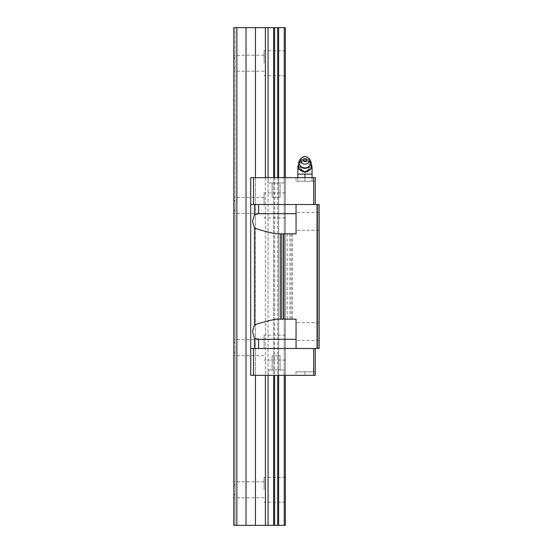 <?xml version="1.0" encoding="UTF-8"?>
<svg xmlns="http://www.w3.org/2000/svg" width="553" height="553" viewBox="0 0 553 553"><rect width="100%" height="100%" fill="white"/><g stroke="black" fill="none" stroke-linecap="round" stroke-linejoin="round"><path stroke-width="0.41" stroke-dasharray="2.77 2.07" d="M304.938 158.559A5.33 4.929 0 0 0 299.608 163.405A5.33 4.929 0 0 0 304.938 168.416A5.33 4.929 0 0 0 310.274 163.405A5.33 4.929 0 0 0 304.938 158.559M308.885 158.462A5.869 5.419 0 0 0 304.938 157.052A5.869 5.419 0 0 0 300.991 158.462M307.924 171.25A6.221 5.751 180 0 1 304.938 171.962A6.221 5.751 180 0 1 301.952 171.25M297.832 177.672L297.832 181.225L304.938 181.225L297.832 181.225L297.832 174.119L312.051 174.119L312.051 181.225L304.938 181.225L312.051 181.225L312.051 177.672M304.938 158.656L301.952 161.165A6.221 5.751 180 0 1 304.938 160.46A6.221 5.751 180 0 1 307.924 161.165L311.159 162.382L311.159 161.974L304.938 158.656L298.717 161.974L298.717 162.382L301.703 161.296A6.221 5.751 180 0 0 298.717 166.08L298.717 162.382M304.938 159.064L307.924 161.165M304.938 174.119L308.498 174.119L301.385 174.119L304.938 174.119L304.938 181.225L304.938 177.672L304.938 181.225L295.966 181.225L295.966 177.672L304.938 177.672L295.966 177.672M308.173 171.119A6.221 5.751 180 0 0 311.159 166.342L311.159 169.018M298.717 166.08L298.717 169.018M301.703 171.119A6.221 5.751 180 0 1 298.717 166.342M308.498 174.119L312.051 174.119L308.498 174.119M311.159 166.342L311.159 162.382M308.173 161.296A6.221 5.751 180 0 1 311.159 166.08M300.5 167.718C303.459 172.688 306.424 172.688 309.383 167.718A4.922 4.548 0 0 0 304.938 161.206A4.922 4.548 0 0 0 300.5 167.718L298.717 167.718M317.028 204.513L317.028 348.487L319.157 348.487L317.913 348.487L317.913 204.513L317.913 348.487L319.157 348.487L319.157 204.513L319.157 348.487L319.157 204.513L319.157 348.487L319.157 204.513L296.055 204.513L296.055 233.843L296.055 212.511L296.055 221.4L296.055 212.511L296.055 221.4L296.055 213.7L258.631 213.7L254.47 214.675L252.527 221.4L254.47 228.126L254.47 324.874C262.772 322.212 269.988 320.305 276.113 319.157L296.055 319.157L296.055 339.3L258.631 339.3L254.47 338.325L252.527 331.6L254.47 324.874M319.157 331.6L319.157 340.489L319.157 331.6M319.157 221.4L319.157 212.511L319.157 221.4M284.145 369.998L268.143 369.998L284.145 369.998L284.145 375.328L268.143 375.328L268.143 369.998L284.145 369.998L268.143 369.998L268.143 375.328L284.145 375.328L268.143 375.328L284.145 375.328L284.145 369.998M284.145 183.002L268.143 183.002L268.143 177.672L284.145 177.672L268.143 177.672L284.145 177.672L284.145 183.002L268.143 183.002L268.143 177.672L284.145 177.672L284.145 183.002L268.143 183.002L284.145 183.002M296.055 319.157L276.113 319.157L296.055 319.157L296.055 348.487L296.055 319.157M280.143 197.221L272.145 197.221L272.145 183.002L280.143 183.002L272.145 183.002L280.143 183.002L280.143 197.221L272.145 197.221L272.145 183.002L280.143 183.002L280.143 197.221L272.145 197.221L280.143 197.221M295.966 181.225L304.938 181.225L304.938 177.672L315.251 177.672L250.723 177.672L250.723 375.328L315.251 375.328L315.251 371.775L295.966 371.775L315.251 371.775L315.251 375.328L315.251 348.487L253.537 348.487L315.251 348.487M295.966 375.328L304.938 375.328L295.966 375.328L295.966 371.775M280.143 355.779L272.145 355.779L280.143 355.779L280.143 369.998L272.145 369.998L272.145 355.779L280.143 355.779L272.145 355.779L272.145 369.998L280.143 369.998L272.145 369.998L280.143 369.998L280.143 355.779M254.47 228.126C262.772 230.788 269.988 232.695 276.113 233.843L296.055 233.843L276.113 233.843L296.055 233.843L296.055 204.513L258.631 204.513L258.631 213.7M285.389 177.672L284.242 177.672L284.242 375.328L284.242 177.672L278.643 177.672L285.389 177.672L285.389 375.328L278.643 375.328L285.389 375.328L285.389 177.672L285.389 375.328M278.643 177.672L274.62 177.672L278.643 177.672L278.643 375.328L268.046 375.328L278.643 375.328L278.643 177.672L278.643 375.328M255.451 177.672L274.62 177.672L255.451 177.672L255.451 375.328L265.378 375.328L250.723 375.328L255.451 375.328L255.451 177.672L255.451 375.328M304.938 177.672L315.251 177.672L315.251 204.513L313.682 204.513L315.251 204.513M268.046 375.328L265.378 375.328L268.046 375.328L268.046 177.672M304.938 375.328L315.251 375.328L304.938 375.328L304.938 371.775L304.938 375.328M315.251 181.225L315.251 177.672L315.251 181.225L304.938 181.225L315.251 181.225M250.723 204.513L253.537 204.513L250.723 204.513L250.723 348.487L253.537 348.487L250.723 348.487L250.723 375.328L250.723 177.672L250.723 204.513L258.631 204.513M253.537 204.513L313.682 204.513L253.537 204.513L253.537 177.672M274.62 177.672L274.62 375.328M273.645 177.672L273.645 375.328M281.83 233.843L281.83 319.157M317.913 204.513L317.913 348.487L319.157 348.487L317.913 348.487L317.913 204.513M265.378 177.672L265.378 375.328M277.668 177.672L277.668 375.328M254.47 204.513L254.47 214.675M292.496 233.843L292.496 319.157M317.028 348.487L296.055 348.487L296.055 339.3M296.055 204.513L296.055 213.7M254.47 338.325L254.47 348.487L250.723 348.487M254.47 348.487L258.631 348.487L258.631 339.3M313.682 177.672L313.682 204.513M313.682 375.328L313.682 348.487M258.631 348.487L296.055 348.487M253.537 375.328L253.537 348.487M264.058 347.602L264.058 335.159L264.058 347.602M285.389 347.602L285.389 335.159L285.389 347.602M264.058 489.799L264.058 477.357L264.058 489.799M285.389 489.799L285.389 477.357L285.389 489.799M235.087 63.201L235.087 58.915L233.843 57.401L233.843 55.203L233.843 57.401L235.087 58.915L235.087 205.398L235.087 201.112L233.843 199.605L233.843 197.4L233.843 199.605L235.087 201.112L235.087 63.201M264.058 63.201L264.058 50.758L264.058 63.201M264.058 205.398L264.058 192.956L264.058 205.398M235.087 347.602L235.087 343.316L233.843 341.802L233.843 339.604L233.843 341.802L235.087 343.316L235.087 351.888L233.843 353.395L233.843 483.999L235.087 485.513L235.087 489.799L235.087 485.513L233.843 483.999L233.843 353.395L233.843 355.6L233.843 353.395L235.087 351.888L235.087 485.513L235.087 347.602M285.389 63.201L285.389 50.758L285.389 63.201M285.389 205.398L285.389 192.956L285.389 205.398M233.843 211.198L233.843 341.802L233.843 211.198L233.843 213.396L233.843 211.198L235.087 209.684L235.087 343.316L235.087 209.684L233.843 211.198M265.378 525.35L255.451 525.35L255.451 27.65L265.378 27.65L265.378 525.35L273.645 525.35L273.645 27.65L268.046 27.65L268.046 525.35M284.242 27.65L285.389 27.65L285.389 525.35L284.242 525.35L284.242 27.65L278.643 27.65L278.643 525.35L284.242 525.35M273.645 27.65L278.643 27.65M268.046 27.65L265.378 27.65M246.03 27.65L246.03 525.35L233.843 525.35L233.843 27.65L255.451 27.65M277.668 27.65L277.668 525.35L273.645 525.35M274.62 27.65L274.62 525.35M236.864 27.65L236.864 525.35M235.087 494.085L235.087 27.65L235.087 525.35L233.843 525.35L235.087 525.35L235.087 494.085L233.843 495.599L233.843 525.35L235.087 525.35L233.843 525.35L233.843 27.65L233.843 525.35L233.843 495.599L235.087 494.085M235.087 209.684L235.087 205.398L235.087 209.684M246.03 525.35L255.451 525.35M284.242 177.672L284.242 375.328M233.843 69.001L233.843 199.605L233.843 69.001L233.843 71.199L233.843 69.001L235.087 67.487L233.843 69.001M277.668 525.35L278.643 525.35M297.832 167.718L312.051 167.718M311.159 167.718L309.383 167.718M291.237 233.843L291.237 319.157M281.795 233.843L281.795 319.157M280.35 233.843L280.35 319.157M289.986 233.843L289.986 319.157M287.111 233.843L287.111 319.157M310.274 163.405C309.466 160.847 309.894 160.087 304.938 159.077C301.648 159.382 299.871 160.826 299.608 163.405M311.159 164.276A7.113 7.113 0 0 0 298.717 164.276M319.157 322.717L296.055 322.717L319.157 322.717M319.157 212.511L296.055 212.511L319.157 212.511M319.157 340.489L296.055 340.489L319.157 340.489M319.157 230.283L296.055 230.283L319.157 230.283M285.389 335.159L264.058 335.159M285.389 477.357L264.058 477.357M264.058 55.203L233.843 55.203M264.058 197.4L233.843 197.4M264.058 339.604L233.843 339.604M285.389 50.758L264.058 50.758M285.389 192.956L264.058 192.956M264.058 481.801L233.843 481.801M264.058 497.797L233.843 497.797M285.389 217.841L264.058 217.841M285.389 75.643L264.058 75.643M264.058 355.6L233.843 355.6M264.058 213.396L233.843 213.396M264.058 71.199L233.843 71.199M285.389 502.242L264.058 502.242M285.389 360.044L264.058 360.044"/><path stroke-width="0.83" d="M302.132 157.501L300.991 158.462A5.869 5.419 0 0 0 299.332 160.875A5.869 5.419 0 0 0 304.938 167.891A5.869 5.419 0 0 0 310.544 160.875A5.869 5.419 0 0 0 308.885 158.462L307.751 157.501A4.175 3.857 0 0 0 301.046 161.752A4.175 3.857 0 0 0 308.837 161.752A4.175 3.857 0 0 0 307.751 157.501M311.159 168.61L308.173 171.119L304.938 172.336L301.703 171.119L298.717 169.018L298.717 168.61L304.938 171.928L311.159 168.61L311.159 161.974L310.745 161.649M312.051 177.672L312.051 167.718L311.159 167.718M298.717 167.718L297.832 167.718L297.832 177.672M304.938 161.718A1.472 1.362 180 0 1 303.936 159.361A1.472 1.362 180 0 1 306.092 161.213A1.472 1.362 180 0 1 304.938 161.718M312.051 174.119L304.938 174.119L304.938 177.672M299.132 161.649L298.717 161.974L298.717 168.61M304.938 171.928L304.938 172.336M304.938 174.119L297.832 174.119M315.251 204.513L315.251 177.672L250.723 177.672L250.723 204.513L254.47 204.513L254.47 214.675L252.527 221.4L254.47 228.126L254.47 324.874L252.527 331.6L254.47 338.325L254.47 348.487L258.631 348.487L258.631 339.3L254.47 338.325M254.47 214.675L258.631 213.7L296.055 213.7M254.47 228.126C262.772 230.788 269.988 232.695 276.113 233.843L280.35 233.843L280.35 319.157L276.113 319.157C269.988 320.305 262.772 322.212 254.47 324.874M315.251 348.487L315.251 375.328L253.537 375.328L253.537 348.487M250.723 204.513L250.723 375.328L253.537 375.328M280.35 233.843L283.613 233.843L283.613 319.157L296.055 319.157L296.055 348.487L317.028 348.487L317.028 204.513L254.47 204.513M283.613 233.843L296.055 233.843L296.055 204.513M317.028 348.487L319.157 348.487L319.157 204.513L317.028 204.513M280.35 319.157L283.613 319.157M296.055 339.3L258.631 339.3M250.723 348.487L254.47 348.487M313.682 375.328L313.682 348.487M258.631 204.513L258.631 213.7M253.537 177.672L253.537 204.513M258.631 348.487L296.055 348.487M281.83 233.843L281.83 319.157M313.682 177.672L313.682 204.513M277.668 375.328L277.668 525.35L278.643 525.35L278.643 375.328M277.668 177.672L277.668 27.65L278.643 27.65L278.643 177.672M236.864 27.65L246.03 27.65L246.03 525.35L233.843 525.35L233.843 27.65L236.864 27.65L236.864 525.35M278.643 27.65L285.389 27.65L285.389 177.672M246.03 27.65L255.451 27.65L255.451 177.672M277.668 27.65L255.451 27.65M285.389 375.328L285.389 525.35L278.643 525.35M246.03 525.35L255.451 525.35L255.451 375.328M274.62 375.328L274.62 525.35L255.451 525.35M274.62 27.65L274.62 177.672M273.645 27.65L273.645 177.672M273.645 375.328L273.645 525.35M268.046 27.65L268.046 177.672M268.046 375.328L268.046 525.35M265.378 27.65L265.378 177.672M265.378 375.328L265.378 525.35M284.242 27.65L284.242 177.672M284.242 375.328L284.242 525.35M277.668 525.35L274.62 525.35M310.544 160.875C311.277 165.25 309.404 167.773 304.938 168.451C300.473 167.773 298.606 165.25 299.332 160.875M312.051 167.718A7.113 7.113 0 0 0 311.159 164.276M298.717 164.276A7.113 7.113 0 0 0 297.832 167.718"/></g></svg>
